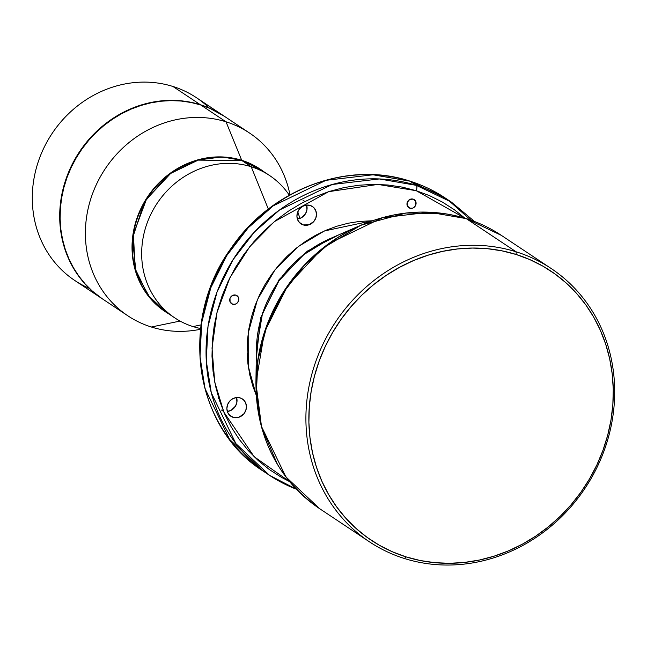 <?xml version="1.0" encoding="UTF-8"?>
<svg xmlns="http://www.w3.org/2000/svg" width="647" height="647" viewBox="0 0 647 647"><rect width="100%" height="100%" fill="white"/><g stroke="black" fill="none" stroke-linecap="round" stroke-linejoin="round"><path stroke-width="0.97" d="M256.212 395.163L248.23 366.186L248.197 333.189L257.425 299.65L275.112 269.662L298.582 246.353L324.373 230.963L372.268 220.764L359.384 221.436L348.135 223.239L337.022 226.175L326.153 230.195L315.623 235.273L305.546 241.355L296.002 248.383L287.106 256.293L278.922 265.011L271.546 274.449L265.035 284.51L259.455 295.105L254.869 306.128L251.311 317.475L248.828 329.04L247.429 340.71L247.13 352.364L247.938 363.897L249.847 375.203L252.831 386.162L256.212 395.163M338.769 234.845L307.365 251.101L279.051 279.69L260.595 317.952L256.261 358.826L260.595 317.952L279.051 279.69L307.365 251.101L338.769 234.845M310.245 205.455A10.401 9.503 -56.4 0 1 312.469 206.522A10.401 9.503 -56.4 0 1 315.291 219.276A10.401 9.503 -56.4 0 1 303.168 224.897L299.1 222.196L303.168 224.897L308.829 224.849L313.779 221.541L315.825 218.039L316.488 214.1L315.655 210.332L313.463 207.291L310.245 205.455L306.484 205.099L302.756 206.28L299.626 208.811L297.58 212.313L296.916 216.252L297.749 220.029L299.941 223.061L303.168 224.897A10.401 9.503 -56.4 0 1 300.944 223.838A10.401 9.503 -56.4 0 1 298.113 211.084A10.401 9.503 -56.4 0 1 310.245 205.455M297.369 219.018A10.401 9.503 123.6 0 0 306.638 205.083L306.945 209.838L305.562 213.631L301.251 217.821L297.369 219.018M413.182 199.13A4.853 4.432 -56.4 0 1 414.217 199.624A4.853 4.432 -56.4 0 1 415.536 205.576A4.853 4.432 -56.4 0 1 409.883 208.205L407.982 206.943L409.883 208.205L412.527 208.18L414.153 207.299L415.786 205.002L415.706 201.403L413.182 199.13L409.688 199.511L407.27 202.325L407.351 205.924L409.883 208.205A4.853 4.432 -56.4 0 1 408.839 207.703A4.853 4.432 -56.4 0 1 407.521 201.751A4.853 4.432 -56.4 0 1 413.182 199.13M240.199 397.913A10.401 9.503 -56.4 0 1 242.423 398.973A10.401 9.503 -56.4 0 1 245.245 411.727A10.401 9.503 -56.4 0 1 233.122 417.347L229.054 414.646L233.122 417.347L238.783 417.299L243.733 413.991L245.779 410.489L246.442 406.559L245.609 402.782L243.418 399.741L240.199 397.913L236.438 397.557L232.71 398.73L229.58 401.261L227.534 404.763L226.871 408.702L227.704 412.479L229.895 415.511L233.122 417.347A10.401 9.503 -56.4 0 1 230.898 416.288A10.401 9.503 -56.4 0 1 228.067 403.534A10.401 9.503 -56.4 0 1 240.199 397.913M227.323 411.468A10.401 9.503 123.6 0 0 236.592 397.541L236.899 402.288L235.516 406.081L231.205 410.271L227.323 411.468M235.92 295.129A4.853 4.432 -56.4 0 1 236.956 295.622A4.853 4.432 -56.4 0 1 238.274 301.575A4.853 4.432 -56.4 0 1 232.621 304.203L230.72 302.942L232.621 304.203L235.257 304.179L236.891 303.297L238.525 301.001L238.444 297.402L235.92 295.129L232.427 295.509L230.008 298.324L230.089 301.923L232.621 304.203A4.853 4.432 -56.4 0 1 231.577 303.702A4.853 4.432 -56.4 0 1 230.259 297.749A4.853 4.432 -56.4 0 1 235.92 295.129M269.5 175.466A85.517 78.117 -56.4 0 1 289.314 195.192A85.517 78.117 123.6 0 0 251.206 166.74L241.938 160.569L251.206 166.74A85.517 78.117 123.6 0 0 147.104 223.118A85.517 78.117 123.6 0 0 193.032 326.581A85.517 78.117 -56.4 0 1 174.739 317.855A85.517 78.117 -56.4 0 1 151.503 212.968A85.517 78.117 -56.4 0 1 251.206 166.74L268.327 209.062L251.206 166.74A85.517 78.117 -56.4 0 1 269.5 175.466L260.231 169.296L241.938 160.569A2.313 0.906 107.4 0 1 241.727 160.286L263.483 171.463A85.647 78.23 -56.4 0 0 241.727 160.286L226.021 121.806A109.788 100.285 123.6 0 0 92.367 194.181A109.788 100.285 123.6 0 0 151.333 327.01L180.052 321.066L151.333 327.01A109.788 100.285 -56.4 0 1 127.855 315.809A109.788 100.285 -56.4 0 1 98.02 181.152A109.788 100.285 -56.4 0 1 226.021 121.806L200.724 104.968A109.788 100.285 123.6 0 0 72.723 164.314A109.788 100.285 123.6 0 0 102.558 298.971L127.855 315.809M369.38 541.782A164.103 149.894 -56.4 0 1 324.778 340.508A164.103 149.894 -56.4 0 1 516.112 251.796A164.103 149.894 -56.4 0 1 551.212 268.537A164.103 149.894 -56.4 0 1 595.806 469.811A164.103 149.894 -56.4 0 1 404.472 558.523L406.041 556.881A161.79 147.783 -56.4 0 1 319.149 361.139A161.79 147.783 -56.4 0 1 516.112 254.473L516.112 251.796A164.103 149.894 123.6 0 0 316.343 359.983A164.103 149.894 123.6 0 0 404.472 558.523A164.103 149.894 -56.4 0 1 369.38 541.782L319.521 508.599L285.909 476.912L261.299 426.074L256.285 394.185L257.999 359.845L267.049 325.295L283.006 293.034L304.494 265.23L329.549 243.264L382.296 217.764L429.317 212.224L466.261 218.621A2.313 0.906 -72.6 0 0 466.163 218.573A2.313 0.906 107.4 0 1 466.261 218.621A164.103 149.894 123.6 0 0 274.926 307.325A164.103 149.894 123.6 0 0 319.521 508.599C277.692 479.023 256.495 437.081 255.921 382.789L261.614 427.521L277.49 464.465M444.408 213.631L406.098 213.025L360.743 225.277L322.133 248.691L287.923 285.262L264.453 332.137L255.921 382.789A163.966 149.772 -56.4 0 1 360.743 225.277L330.302 238.533A115.611 105.598 123.6 0 0 256.398 349.59L262.407 313.876L278.954 280.83L303.079 255.039L330.302 238.533M296.342 489.189A164.103 149.894 -56.4 0 1 269.516 475.327A164.103 149.894 -56.4 0 1 224.921 274.053A164.103 149.894 -56.4 0 1 416.256 185.341A4.626 1.82 107.4 0 1 416.247 190.703L402.272 187.12L387.917 185.002L373.303 184.379L358.584 185.252L343.897 187.606L329.38 191.431L315.186 196.688L301.437 203.312L288.271 211.262L275.816 220.441L264.194 230.769L253.511 242.148L243.87 254.473L235.371 267.615L228.092 281.445L222.107 295.849L217.457 310.665L214.206 325.764L212.378 341.001L211.99 356.222L213.049 371.289L215.54 386.049L219.446 400.364L224.719 414.096L231.319 427.109L239.172 439.281L248.213 450.498L258.347 460.648L269.475 469.633L281.502 477.365L289.605 481.619L254.19 456.742L223.878 412.163L214.723 382.07L212.022 348.062L217.036 312.299L229.976 277.579L249.774 246.669L274.401 221.606L328.66 191.666L377.88 184.411L416.247 190.703A4.626 1.82 -72.6 0 0 416.256 185.341L379.312 178.952L332.291 184.484L279.544 209.984L254.489 231.958L233.001 259.754L217.044 292.015L207.994 326.565L206.28 360.913L211.294 392.802L235.904 443.64L269.516 475.327L296.366 489.189M296.375 489.213L269.516 475.327L263.256 471.153L229.636 439.467L205.026 388.629L200.012 356.74L201.735 322.392L210.776 287.85L226.733 255.589L248.23 227.784L273.277 205.811L326.023 180.311L373.044 174.779L409.988 181.176A4.626 1.82 -72.6 0 0 409.786 181.079A4.626 1.82 -72.6 0 0 409.591 181.047A4.626 1.82 107.4 0 1 409.786 181.079A4.626 1.82 107.4 0 1 409.988 181.176A164.103 149.894 123.6 0 0 218.654 269.88A164.103 149.894 123.6 0 0 263.256 471.153C193.914 427.821 178.58 319.958 231.1 248.246C270.818 189.328 347.496 160.383 409.802 181.079L445.087 197.917A164.103 149.894 123.6 0 0 409.988 181.176L416.256 185.341L409.988 181.176L445.087 197.917L451.347 202.082L416.256 185.341A164.103 149.894 -56.4 0 1 451.347 202.082L474.534 221.492M516.112 251.796L466.261 218.621L516.112 251.796L516.112 254.473L529.756 259.568L542.744 266.071L554.94 273.916L566.23 283.03L576.517 293.326L585.689 304.705L593.655 317.054L600.351 330.253L605.697 344.188L609.66 358.705L612.183 373.683L613.259 388.968L612.863 404.407L611.011 419.863L607.711 435.18L603.004 450.215L596.922 464.821L589.538 478.861L580.917 492.189L571.139 504.692L560.302 516.233L548.51 526.715L535.878 536.031L522.517 544.087L508.574 550.815L494.171 556.145L479.443 560.027L464.546 562.421L449.608 563.302L434.792 562.664L420.218 560.52L406.041 556.881L392.397 551.786L379.409 545.292L367.213 537.447L355.923 528.332L345.635 518.037L336.472 506.658L328.498 494.308L321.81 481.101L316.456 467.174L312.493 452.649L309.97 437.679L308.894 422.394L309.29 406.955L311.142 391.5L314.442 376.174L319.149 361.139L325.231 346.533L332.615 332.501L341.236 319.165L351.014 306.67L361.851 295.121L373.642 284.648L386.283 275.331L399.636 267.268L413.579 260.547L427.982 255.217L442.71 251.335L457.607 248.941L472.545 248.06L487.369 248.691L501.935 250.842L516.112 254.473A161.79 147.783 -56.4 0 1 603.004 450.215A161.79 147.783 -56.4 0 1 406.041 556.881L404.472 558.523A164.103 149.894 123.6 0 0 604.249 450.336A164.103 149.894 123.6 0 0 516.112 251.796M193.032 326.581L201.039 324.883L193.032 326.581A85.517 78.117 123.6 0 0 200.586 328.514A85.517 78.117 -56.4 0 1 193.032 326.581M224.291 116.234L209.984 108.421L200.724 104.968L226.021 121.806L241.727 160.286L221.905 156.93L196.583 160.221L168.366 174.641L144.184 202.301L132.465 238.484L136.121 273.115L150.476 298.647L168.73 313.852A85.647 78.23 -56.4 0 1 140.86 208.649A85.647 78.23 -56.4 0 1 241.727 160.286A2.313 0.906 -72.6 0 0 241.938 160.569A85.517 78.117 123.6 0 0 142.235 206.797A85.517 78.117 123.6 0 0 165.47 311.692L147.953 295.178L135.134 268.683L133.411 234.165L146.44 199.349L170.695 173.412L198.184 160.124L241.938 160.569A85.517 78.117 123.6 0 1 260.231 169.296M89.278 288.352A109.788 100.285 -56.4 0 1 41.149 154.018A109.788 100.285 -56.4 0 1 172.919 86.463L200.327 104.709L172.919 86.463A109.788 100.285 123.6 0 0 44.918 145.818A109.788 100.285 123.6 0 0 74.753 280.466L102.161 298.712A109.788 100.285 -56.4 0 1 72.327 164.055A109.788 100.285 -56.4 0 1 200.327 104.709A109.788 100.285 -56.4 0 1 223.813 115.91A109.788 100.285 -56.4 0 1 223.991 116.031M224.008 116.039L209.588 108.162L200.327 104.709L190.711 102.242L180.828 100.786L170.768 100.35L160.634 100.948L150.525 102.574L140.536 105.21L130.759 108.825L121.296 113.387L112.23 118.854L103.657 125.178L95.659 132.287L88.299 140.124L81.668 148.608L75.82 157.65L70.806 167.177L66.681 177.084L63.487 187.29L61.247 197.683L59.985 208.172L59.718 218.654L60.446 229.022L62.161 239.188L64.854 249.038L68.485 258.493L73.022 267.454L78.433 275.832L84.652 283.548L91.631 290.535L102.363 298.841A109.788 100.285 -56.4 0 1 102.161 298.712M218.136 398.512L218.549 397.525M223.813 115.91L196.397 97.665A109.788 100.285 123.6 0 0 172.919 86.463A109.788 100.285 -56.4 0 1 209.28 108.033M249.499 133.007A109.788 100.285 -56.4 0 1 289.977 194.82A109.788 100.285 123.6 0 0 226.021 121.806A109.788 100.285 -56.4 0 1 249.499 133.007L224.202 116.169A109.788 100.285 123.6 0 0 200.724 104.968L191.1 102.501L181.217 101.045L171.156 100.617L161.022 101.215L150.913 102.841L140.925 105.469L131.147 109.084L121.685 113.646L112.627 119.121L104.054 125.437L96.047 132.554L88.696 140.383L82.056 148.867L76.209 157.908L71.194 167.436L67.07 177.351L63.875 187.549L61.635 197.95L60.381 208.431L60.114 218.912L60.842 229.281L62.557 239.447L65.242 249.297L68.873 258.751L73.418 267.712L78.821 276.091L85.048 283.815L92.02 290.794L99.687 296.981M200.505 329.274A109.788 100.285 -56.4 0 1 151.333 327.01A109.788 100.285 123.6 0 0 200.505 329.274M297.766 211.844A85.517 78.117 -56.4 0 1 299.836 218.46A85.517 78.117 123.6 0 0 297.766 211.844M416.247 190.703L429.697 195.726L442.499 202.131L454.526 209.863L464.91 218.185L416.247 190.703M466.058 218.557A2.313 0.906 107.4 0 1 466.163 218.573L501.352 235.362A164.103 149.894 123.6 0 0 466.261 218.621L501.352 235.362L551.212 268.537M448.185 200.044L470.862 220.142M262.067 313.164L262.375 313.973M304.907 201.492L303.071 200.263M466.163 218.573C431.266 208.059 396.118 210.291 360.743 225.277M255.921 382.789L256.398 349.59M174.739 317.855L165.47 311.692M262.472 313.69L262.156 312.889M223.563 411.403L221.492 410.036"/></g></svg>
